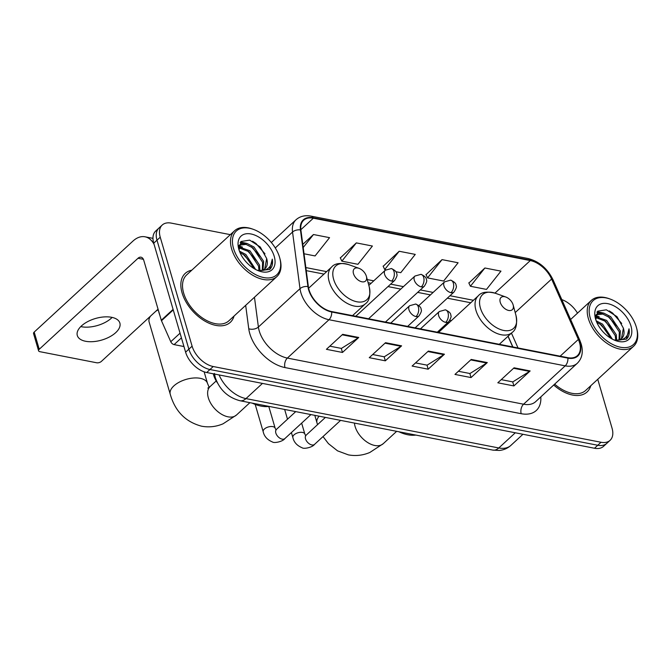<?xml version="1.0" encoding="UTF-8"?>
<svg xmlns="http://www.w3.org/2000/svg" width="671" height="671" viewBox="0 0 671 671"><rect width="100%" height="100%" fill="white"/><g stroke="black" fill="none" stroke-linecap="round" stroke-linejoin="round"><path stroke-width="1.01" d="M451.323 320.654A36.729 22.16 47.3 0 0 449.914 320.218M512.728 346.924L508.014 336.272M217.446 382.915A20.793 12.539 -132.7 0 1 213.319 373.814M230.346 234.657L171.273 223.116A20.793 12.539 47.3 0 0 162.223 225.037L155.714 231.034A20.793 12.539 47.3 0 0 153.734 243.179L185.607 352.174A20.793 12.539 47.3 0 0 206.71 372.522L594.506 448.253A20.793 12.539 47.3 0 0 603.565 446.332L606.819 443.338A20.793 12.539 47.3 0 1 597.76 445.259A20.793 12.539 47.3 0 0 606.819 443.338L610.065 440.344A20.793 12.539 47.3 0 0 612.053 428.19L597.752 379.3M162.223 225.037A20.793 12.539 47.3 0 0 160.235 237.19L192.107 346.177A20.793 12.539 47.3 0 0 213.21 366.525L209.956 369.52L597.76 445.259L209.956 369.52A20.793 12.539 47.3 0 1 188.861 349.18A20.793 12.539 47.3 0 0 209.956 369.52L206.71 372.522M160.235 237.19L156.989 240.184L188.861 349.18L156.989 240.184A20.793 12.539 47.3 0 1 158.968 228.031A20.793 12.539 47.3 0 0 156.989 240.184L153.734 243.179M191.78 270.187A33.265 20.063 47.3 0 0 185.238 273.391A33.265 20.063 47.3 0 0 182.067 292.833A33.265 20.063 47.3 0 0 204.068 320.604A33.265 20.063 47.3 0 0 230.321 322.323A33.265 20.063 47.3 0 0 234.045 316.058A33.265 20.063 47.3 0 1 230.321 322.323A33.265 20.063 47.3 0 1 204.068 320.604A33.265 20.063 47.3 0 1 182.067 292.833A33.265 20.063 47.3 0 1 185.238 273.391A33.265 20.063 47.3 0 1 191.78 270.187M579.543 342.663A22.177 13.378 -132.7 0 1 577.429 355.622A22.177 13.378 -132.7 0 1 567.767 357.677L331.549 311.537A22.177 13.378 -132.7 0 1 308.375 286.702L300.893 230.069A22.177 13.378 -132.7 0 1 303.678 220.247A22.177 13.378 -132.7 0 1 313.34 218.201L530.291 260.566A22.177 13.378 -132.7 0 1 551.604 279.035L578.352 339.425A22.177 13.378 -132.7 0 1 579.543 342.663M579.97 342.747A22.73 13.714 47.3 0 0 578.746 339.425L552.007 279.035A22.73 13.714 47.3 0 0 530.157 260.105L313.206 217.74A22.73 13.714 47.3 0 0 300.449 229.91L307.93 286.542A22.73 13.714 47.3 0 0 331.684 311.998L567.901 358.129A22.73 13.714 47.3 0 0 579.97 342.747M342.671 334.334L326.408 349.314L342.478 352.46L358.742 337.471L342.671 334.334M329.83 346.169L341.405 348.425L358.155 337.924A5.544 3.414 -78.9 0 0 358.742 337.471M341.296 348.4L342.478 352.46M385.523 342.705L369.26 357.685L385.33 360.822L401.594 345.842L385.523 342.705M372.682 354.531L384.257 356.796L401.006 346.295A5.544 3.414 -78.9 0 0 401.594 345.842M384.147 356.771L385.33 360.822M514.078 367.809L497.815 382.789L513.885 385.934L530.149 370.946L514.078 367.809M501.237 379.643L512.812 381.9L529.562 371.399A5.544 3.414 -78.9 0 0 530.149 370.946M512.703 381.874L513.885 385.934M471.227 359.446L454.963 374.426L471.034 377.563L487.297 362.583L471.227 359.446M458.385 371.273L469.96 373.529L486.71 363.028A5.544 3.414 -78.9 0 0 487.297 362.583M469.851 373.512L471.034 377.563M428.375 351.076L412.111 366.056L428.182 369.193L444.445 354.213L428.375 351.076M415.534 362.902L427.108 365.167L443.858 354.665A5.544 3.414 -78.9 0 0 444.445 354.213M426.999 365.141L428.182 369.193M553.718 385.011A33.265 20.063 47.3 0 0 587.05 391.99A33.265 20.063 47.3 0 0 590.782 385.724A33.265 20.063 47.3 0 1 587.05 391.99A33.265 20.063 47.3 0 1 553.718 385.011M213.21 366.525L601.015 442.264A20.793 12.539 47.3 0 0 610.065 440.344M577.505 313.147A20.793 12.539 47.3 0 0 561.812 299.61M304.022 253.772L315.076 255.936L329.553 237.66L313.483 234.523L302.789 244.378M442.038 259.627L427.561 277.903L443.632 281.04L458.108 262.764L442.038 259.627L426.035 274.665M484.89 267.997L470.413 286.265L486.483 289.411L500.96 271.134L484.89 267.997L468.886 283.028M356.335 242.894L341.858 261.162L357.928 264.299L372.405 246.031L356.335 242.894L340.331 257.924M395.848 271.705L400.78 272.669L415.257 254.401L399.186 251.264L383.183 266.295M399.186 251.264L384.709 269.532L385.859 269.759M384.709 269.532L383.091 266.093M427.561 277.903L425.942 274.464M470.413 286.265L468.794 282.835M341.858 261.162L340.239 257.723M313.483 234.523L303.2 247.507M590.262 318.079A29.801 17.974 47.3 0 0 620.214 347.184A29.801 17.974 47.3 0 0 636.502 327.708A29.801 17.974 47.3 0 0 636.326 327.079A29.801 17.974 47.3 0 0 610.082 299.031A29.801 17.974 47.3 0 0 590.262 318.079M610.082 299.031L609.117 298.679A31.185 18.813 47.3 0 0 591.344 300.39A31.185 18.813 47.3 0 0 588.375 318.624A31.185 18.813 47.3 0 0 609 344.651A31.185 18.813 47.3 0 0 633.609 346.261A31.185 18.813 47.3 0 0 636.771 328.689L636.502 327.708M554.657 384.147A31.185 18.813 47.3 0 0 585.64 390.463L633.609 346.261M596.15 320.746L602.583 324.16L612.371 339.149M596.754 322.265L601.568 325.091L610.904 338.318M595.563 316.645L606.651 320.411L616.297 334.762L616.649 340.172M595.554 317.458L605.628 321.35L615.282 335.701L615.726 340.138M595.647 315.638L597.995 313.424L603.791 313.122L610.711 316.67L620.365 331.021L619.719 339.61M596.209 314.825L602.776 314.062L609.696 317.601L619.341 331.952L619.031 339.836M615.039 340.382L626.462 339.107C628.945 336.75 629.792 333.319 629.021 328.798C628.308 337.471 623.376 341.187 614.217 339.937A17.329 10.451 47.3 0 0 621.757 338.335A17.329 10.451 47.3 0 0 623.409 328.211L621.472 338.578M630.966 326.031A22.873 13.797 47.3 0 0 608.043 303.711A22.873 13.797 47.3 0 0 595.445 318.507A22.873 13.797 47.3 0 0 595.613 319.128A22.873 13.797 47.3 0 0 615.886 340.7A22.873 13.797 47.3 0 0 630.966 326.031M623.409 328.211L616.993 316.662L606.399 309.809L597.786 311.159L595.806 319.681M629.021 328.798L626.337 339.207M609.293 310.916L612.648 313.089L621.707 323.472M596.905 312.183L600.755 312.77M608.077 316.469L617.219 326.483M595.58 316.242L596.687 316.519M604.017 320.21L613.151 330.233M599.949 323.959L609.083 333.973M597.265 311.721L603.263 313.005M595.638 315.68L599.203 316.746M500.256 302.319A8.32 5.016 47.3 0 0 508.61 310.438A8.32 5.016 47.3 0 0 513.156 305.003A8.32 5.016 47.3 0 0 513.105 304.827A8.32 5.016 47.3 0 0 505.783 297.001A8.32 5.016 47.3 0 0 500.256 302.319M398.926 431.772A38.113 22.99 47.3 0 0 415.852 435.076M444.017 327.389A32.921 19.853 47.3 0 0 442.801 327.146M499.299 344.298L512.149 332.464A24.953 15.047 47.3 0 1 492.464 331.172A24.953 15.047 47.3 0 1 475.957 310.346A24.953 15.047 47.3 0 1 478.339 295.768L439.371 331.667A24.953 15.047 47.3 0 0 438.616 332.447M158.247 309.817A19.409 9.822 163.7 0 0 155.84 311.227M150.489 316.158A19.409 9.822 163.7 0 0 149.113 321.979L170.249 394.263A19.409 9.822 -16.3 0 1 179.291 382.143A19.409 9.822 -16.3 0 1 200.26 378.327A19.409 9.822 -16.3 0 1 207.498 383.367L209.167 387.335M353.491 273.659A8.32 5.016 47.3 0 0 361.845 281.778A8.32 5.016 47.3 0 0 366.391 276.343A8.32 5.016 47.3 0 0 366.341 276.167A8.32 5.016 47.3 0 0 359.019 268.341A8.32 5.016 47.3 0 0 353.491 273.659M252.162 403.112A38.113 22.99 47.3 0 0 269.088 406.416M112.158 317.417A22.177 11.231 -16.3 0 1 81.325 326.71A22.177 11.231 -16.3 0 1 80.763 326.592M85.578 341.271A22.177 11.231 163.7 0 0 109.549 336.909A22.177 11.231 163.7 0 0 119.874 323.061A22.177 11.231 163.7 0 0 111.596 317.299A22.177 11.231 163.7 0 0 87.633 321.652A22.177 11.231 163.7 0 0 77.308 335.508A22.177 11.231 163.7 0 0 85.578 341.271M181.422 337.865L174.099 344.609L183.955 346.538M154.07 244.345A27.721 17.085 -78.9 0 0 145.003 236.796A27.721 17.085 -78.9 0 0 132.975 241.057L34.196 332.078L39.228 349.281L138.008 258.268A6.928 4.269 101.1 0 1 141.019 257.203A6.928 4.269 101.1 0 1 143.753 260.256L161.292 320.243L173.093 309.373M39.228 349.281A3.464 1.753 163.7 0 0 38.583 350.782L33.55 333.571A3.464 1.753 -16.3 0 1 34.196 332.078M38.583 350.782A3.464 1.753 163.7 0 0 39.874 351.679L96.649 362.768A3.464 1.753 163.7 0 0 101.363 361.417L158.054 309.18M174.099 344.609A3.464 2.088 -132.7 0 1 170.769 341.724L161.476 320.746A3.464 2.088 -132.7 0 1 161.292 320.243M233.525 248.413A29.801 17.974 47.3 0 0 263.477 277.517A29.801 17.974 47.3 0 0 279.765 258.033A29.801 17.974 47.3 0 0 279.589 257.404A29.801 17.974 47.3 0 0 253.344 229.356A29.801 17.974 47.3 0 0 233.525 248.413M253.344 229.356L252.38 229.012A31.185 18.813 47.3 0 0 234.615 230.723A31.185 18.813 47.3 0 0 231.638 248.949A31.185 18.813 47.3 0 0 252.271 274.984A31.185 18.813 47.3 0 0 276.88 276.595A31.185 18.813 47.3 0 0 280.033 259.023L279.765 258.033M234.615 230.723L186.647 274.917A31.185 18.813 47.3 0 0 183.669 293.152A31.185 18.813 47.3 0 0 204.303 319.178A31.185 18.813 47.3 0 0 228.912 320.788L276.88 276.595M158.44 310.48A34.649 20.902 47.3 0 0 159.044 312.854A34.649 20.902 47.3 0 0 159.832 315.261M239.413 251.08L245.846 254.485L255.643 269.482M240.025 252.598L244.831 255.425L254.175 268.652M238.826 246.97L249.914 250.744L259.56 265.095L259.912 270.505M238.826 247.792L248.899 251.684L258.545 266.035L258.989 270.472M238.91 245.963L241.266 243.758L247.062 243.456L253.974 246.995L263.628 261.346L262.982 269.935M239.472 245.15L246.039 244.395L252.959 247.935L262.613 262.286L262.294 270.17M258.301 270.715L269.725 269.432C272.208 267.083 273.055 263.653 272.283 259.132C271.57 267.804 266.639 271.512 257.479 270.262A17.329 10.451 47.3 0 0 265.028 268.668A17.329 10.451 47.3 0 0 266.672 258.536L264.743 268.912M274.229 256.364A22.873 13.797 47.3 0 0 251.306 234.036A22.873 13.797 47.3 0 0 238.708 248.84A22.873 13.797 47.3 0 0 238.884 249.461A22.873 13.797 47.3 0 0 259.149 271.034A22.873 13.797 47.3 0 0 274.229 256.364M266.672 258.536L260.256 246.995L249.662 240.134L241.048 241.493L239.069 250.015M272.283 259.132L269.599 269.532M252.556 241.241L255.911 243.422L264.97 253.806M240.176 242.516L244.018 243.103M251.34 246.802L260.482 256.817M238.851 246.567L239.95 246.844M247.28 250.543L256.414 260.558M243.212 254.292L252.355 264.307M240.528 242.046L246.525 243.33M238.901 246.014L242.466 247.079M219.081 374.938A27.721 16.725 47.3 0 0 245.972 398.599L498.796 447.968A27.721 16.725 47.3 0 0 510.874 445.41C507.586 448.371 503.711 450.048 499.258 450.459L492.782 450.098L239.966 400.73A13.865 8.538 101.1 0 0 245.972 398.599L262.462 383.409M515.278 432.787L498.796 447.968A13.865 8.538 101.1 0 1 492.782 450.098M594.506 448.253L601.015 442.264M185.607 352.174L192.107 346.177M540.818 396.897A34.649 20.902 -132.7 0 1 521.191 413.697L284.974 367.565A6.928 4.269 101.1 0 1 287.364 358.079L523.581 404.21A27.721 16.725 47.3 0 0 535.659 401.652L577.278 363.296A27.721 16.725 -132.7 0 1 565.208 365.854A6.928 4.269 -78.9 0 0 567.901 358.129M284.974 367.565A34.649 20.902 -132.7 0 1 249.805 333.646A34.649 20.902 -132.7 0 1 248.756 328.748L245.67 305.347M307.93 286.542A6.928 4.194 172.5 0 0 300.012 288.673L258.394 327.029A27.721 16.725 47.3 0 0 259.232 330.954A27.721 16.725 47.3 0 0 287.364 358.079L328.991 319.723A27.721 16.725 -132.7 0 1 300.012 288.673L292.539 232.049A27.721 16.725 -132.7 0 1 296.02 219.761L271.336 242.508M577.278 363.296C582.109 358.465 583.426 352.065 581.22 344.106L579.786 340.205A6.928 2.718 156.1 0 0 578.746 339.425M579.786 340.205L553.047 279.815C547.444 268.475 539.115 261.38 528.052 258.511A6.928 4.269 101.1 0 1 530.157 260.105M313.206 217.74A6.928 4.269 -78.9 0 0 311.101 216.137C305.07 215.022 300.046 216.23 296.02 219.761M300.449 229.91A6.928 4.194 172.5 0 0 292.539 232.049L275.278 247.951M553.047 279.815A6.928 2.718 156.1 0 0 552.007 279.035M331.684 311.998A6.928 4.269 101.1 0 1 328.991 319.723L565.208 365.854L523.581 404.21A6.928 4.269 101.1 0 0 521.191 413.697M254.46 297.245L258.394 327.029A6.928 4.194 -7.5 0 1 248.756 328.748M313.34 218.201L300.851 229.708M578.352 339.425L560.159 356.184M551.604 279.035L515.202 312.577M518.02 347.955L511.445 333.11M530.291 260.566L494.963 293.118M473.416 300.298L449.989 295.726M433.114 292.43L420.314 289.931M403.439 286.634L390.648 284.135M373.764 280.839L367.263 279.572M326.651 271.638L305.85 267.578M427.872 351.537L443.858 354.665M470.715 359.908L486.71 363.028M513.567 368.278L529.562 371.399M385.02 343.175L401.006 346.295M342.168 334.804L358.155 337.924M396.662 431.327L383.242 443.69A19.409 11.709 -132.7 0 1 374.795 445.485A19.409 11.709 -132.7 0 1 355.102 426.496A19.409 11.709 -132.7 0 1 354.439 423.082M317.551 424.651L317.014 422.923A19.409 9.822 -16.3 0 1 319.086 416.179M478.339 295.768C481.459 291.977 487.23 291.172 495.643 293.353A22.923 13.823 47.3 0 0 480.402 308.006A22.923 13.823 47.3 0 0 503.435 330.392A22.923 13.823 47.3 0 0 515.965 315.412L513.156 305.003M249.897 402.667L236.477 415.03A19.409 11.709 -132.7 0 1 228.031 416.825A19.409 11.709 -132.7 0 1 208.337 397.828A19.409 11.709 -132.7 0 1 210.182 386.488L207.867 388.09M308.635 288.236L331.566 267.1C334.695 263.317 340.465 262.512 348.878 264.693A22.923 13.823 47.3 0 0 333.638 279.346A22.923 13.823 47.3 0 0 356.67 301.732A22.923 13.823 47.3 0 0 369.201 286.743L366.391 276.343M331.566 267.1A24.953 15.047 47.3 0 0 329.193 281.686A24.953 15.047 47.3 0 0 345.691 302.512A24.953 15.047 47.3 0 0 365.385 303.804C369.411 300.994 370.686 295.307 369.201 286.743M445.67 322.357A6.928 4.177 47.3 0 0 448.689 321.719C450.878 318.28 451.583 316.15 450.803 315.336C450.92 313.315 449.092 311.478 445.318 309.826A6.928 4.269 101.1 0 1 448.06 312.879A6.928 4.269 -78.9 0 1 445.67 322.357A6.928 4.177 47.3 0 1 438.633 315.58A6.928 4.177 47.3 0 1 439.295 311.529L445.318 309.826M291.407 432.56L292.866 437.542A6.24 3.154 -16.3 0 1 295.768 433.651A6.24 3.154 -16.3 0 1 302.512 432.426A6.24 3.154 -16.3 0 1 302.806 432.493A6.24 3.154 -16.3 0 1 304.835 434.045L301.648 423.124M305.59 435.806L306.11 435.194A6.24 3.766 47.3 0 0 305.515 438.834A6.24 3.766 47.3 0 0 311.537 444.873A6.24 3.766 47.3 0 0 314.565 444.361C312.183 447.666 303.56 449.092 302.235 447.817C297.043 445.67 293.915 442.248 292.866 437.542M415.995 316.569A6.928 4.177 47.3 0 0 419.014 315.924C421.203 312.485 421.908 310.354 421.128 309.541C421.245 307.519 419.417 305.682 415.651 304.03A6.928 4.269 101.1 0 1 418.385 307.083A6.928 4.269 -78.9 0 1 415.995 316.569A6.928 4.177 47.3 0 1 408.966 309.784A6.928 4.177 47.3 0 1 409.62 305.733L415.651 304.03M255.19 404.403L263.191 431.747A6.24 3.154 -16.3 0 1 266.093 427.855A6.24 3.154 -16.3 0 1 272.837 426.63A6.24 3.154 -16.3 0 1 273.131 426.697A6.24 3.154 -16.3 0 1 275.16 428.249L268.786 406.45M275.924 430.01L276.435 429.398A6.24 3.766 47.3 0 0 275.84 433.038A6.24 3.766 47.3 0 0 281.862 439.077A6.24 3.766 47.3 0 0 284.89 438.566C282.508 441.87 273.885 443.296 272.56 442.021C267.368 439.874 264.24 436.452 263.191 431.747M450.979 292.673A6.928 4.177 47.3 0 0 453.999 292.036C456.188 288.597 456.892 286.467 456.112 285.653C456.23 283.632 454.401 281.795 450.627 280.134A6.928 4.269 101.1 0 1 453.37 283.196A6.928 4.269 -78.9 0 1 450.979 292.673A6.928 4.177 47.3 0 1 443.942 285.896A6.928 4.177 47.3 0 1 444.605 281.845L450.627 280.134M421.304 286.878A6.928 4.177 47.3 0 0 424.324 286.24C426.513 282.801 427.217 280.671 426.437 279.857C426.555 277.836 424.726 275.999 420.96 274.338A6.928 4.269 101.1 0 1 423.695 277.4A6.928 4.269 -78.9 0 1 421.304 286.878A6.928 4.177 47.3 0 1 414.275 280.101A6.928 4.177 47.3 0 1 414.93 276.049L420.96 274.338M391.629 281.082A6.928 4.177 47.3 0 0 394.649 280.444C396.838 277.006 397.542 274.875 396.762 274.062C396.88 272.04 395.051 270.203 391.285 268.551A6.928 4.269 101.1 0 1 394.02 271.604A6.928 4.269 -78.9 0 1 391.629 281.082A6.928 4.177 47.3 0 1 384.6 274.305A6.928 4.177 47.3 0 1 385.255 270.254L391.285 268.551M138.008 258.268L143.401 259.325M173.244 309.901L161.476 320.746M170.769 341.724L180.054 333.177M239.966 400.73C227.763 397.442 219.518 389.683 215.248 377.446L214.393 373.411M510.874 445.41L522.952 434.28M528.052 258.511L311.101 216.137M470.748 302.755L447.331 298.184M430.455 294.888L417.656 292.388M400.78 289.092L387.981 286.592M371.105 283.296L368.111 282.709M323.984 274.095L306.253 270.631M512.879 346.949L508.106 336.179M595.714 315.219L596.687 314.322M570.61 319.497L591.344 300.39M383.242 443.69L369.83 452.472C362.843 455.416 355.689 456.213 348.341 454.863L337.538 450.845L328.421 443.623L323.019 436.569M317.014 422.923L314.8 415.341M512.149 332.464C516.175 329.654 517.45 323.967 515.965 315.412M505.783 297.001L495.643 293.353M236.477 415.03L223.057 423.812C216.079 426.756 208.916 427.553 201.577 426.194C185.548 421.916 175.106 411.273 170.249 394.263M352.535 315.638L365.385 303.804M359.019 268.341L348.878 264.693M207.498 383.367L204.127 371.818M216.205 380.943L210.182 386.488M305.783 435.882L304.835 434.045M340.591 420.381L314.565 444.361M437.316 332.195L448.689 321.719M287.498 419.199L284.647 409.453M325.401 417.412L306.11 435.194M420.44 328.899L439.295 311.529M276.108 430.086L275.16 428.249M310.916 414.586L284.89 438.566M407.649 326.4L419.014 315.924M295.726 411.617L276.435 429.398M390.765 323.103L409.62 305.733M415.114 327.859L453.999 292.036M418.847 305.582L444.605 281.845M385.439 322.063L424.324 286.24M368.564 318.767L414.93 276.049M355.773 316.267L394.649 280.444M368.832 285.385L385.255 270.254M145.003 236.796L152.963 238.356M238.977 245.552L239.95 244.655"/></g></svg>
